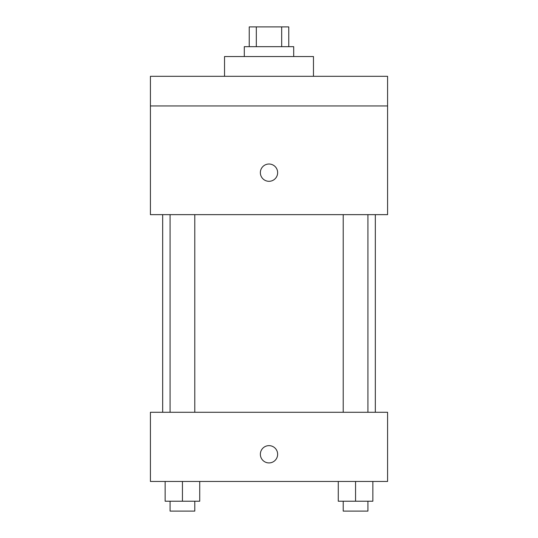 <?xml version="1.0" encoding="UTF-8"?>
<svg xmlns="http://www.w3.org/2000/svg" width="538" height="538" viewBox="0 0 538 538"><rect width="100%" height="100%" fill="white"/><g stroke="black" fill="none" stroke-linecap="round" stroke-linejoin="round"><path stroke-width="0.81" d="M256.323 46.665L256.323 26.9L249.235 26.9L249.235 46.665M256.323 26.9L288.765 26.9L288.765 46.665M281.677 46.665L281.677 26.9M244.299 56.544L244.299 46.665L293.701 46.665L293.701 56.544M313.466 76.309L313.466 56.544L224.534 56.544L224.534 76.309M150.418 76.309L387.582 76.309L387.582 105.952L150.418 105.952L150.418 76.309M387.582 105.952L387.582 214.649L150.418 214.649L150.418 105.952M269 181.306A8.648 8.648 0 0 1 261.515 168.333A8.648 8.648 0 0 1 276.485 168.333A8.648 8.648 0 0 1 269 181.306M150.418 412.283L387.582 412.283L387.582 481.456L150.418 481.456L150.418 412.283M269 462.922A8.648 8.648 0 0 1 261.515 449.956A8.648 8.648 0 0 1 276.485 449.956A8.648 8.648 0 0 1 269 462.922M338.267 481.456L338.267 501.221L372.854 501.221L372.854 481.456L372.854 501.221M355.564 501.221L355.564 481.456M367.918 501.221L367.918 511.1L343.21 511.1L343.21 501.221M165.146 481.456L165.146 501.221L199.732 501.221L199.732 481.456L199.732 501.221M182.436 501.221L182.436 481.456M194.79 501.221L194.79 511.1L170.082 511.1L170.082 501.221M375.329 412.283L375.329 214.649M162.671 412.283L162.671 214.649M343.21 214.649L343.21 412.283M367.918 214.649L367.918 412.283M194.79 412.283L194.79 214.649M170.082 412.283L170.082 214.649"/></g></svg>
